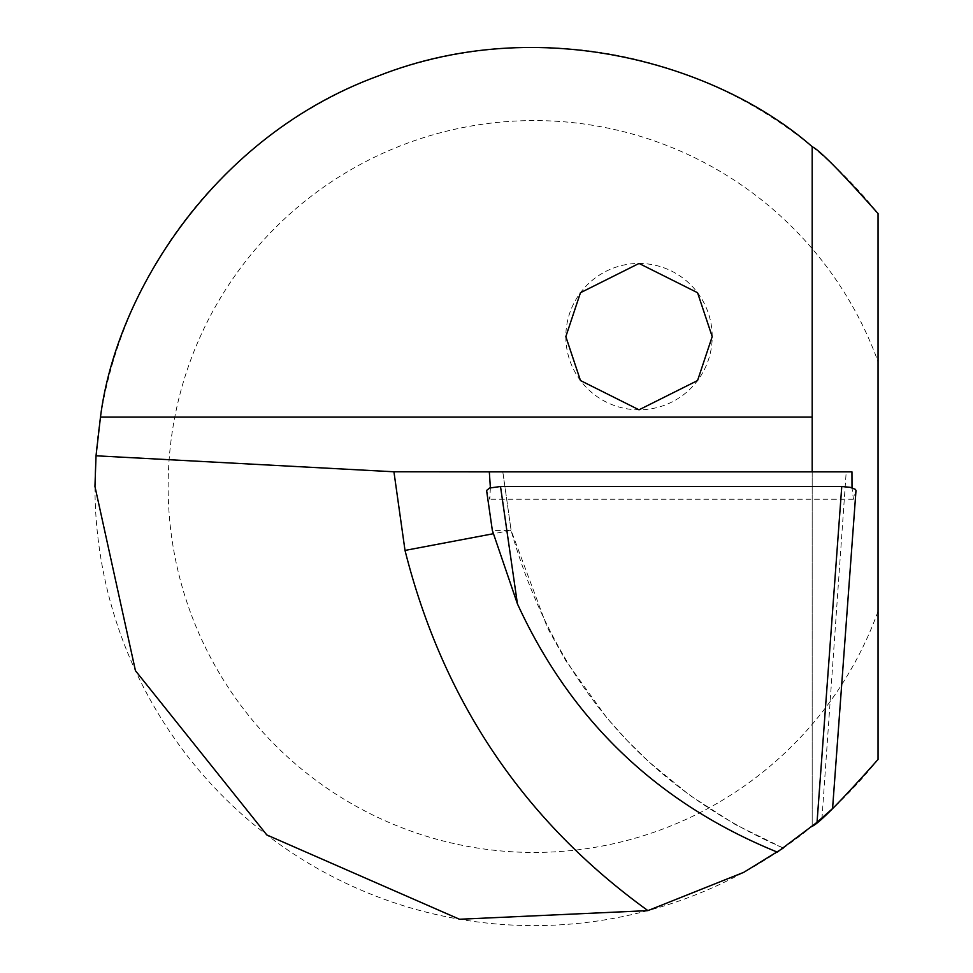 <?xml version="1.0" encoding="UTF-8"?>
<svg xmlns="http://www.w3.org/2000/svg" width="973" height="973" viewBox="0 0 973 973"><rect width="100%" height="100%" fill="white"/><g stroke="black" fill="none" stroke-linecap="round" stroke-linejoin="round"><path stroke-width="0.73" stroke-dasharray="4.87 3.65" d="M565.836 336.634A73.182 73.182 0 0 0 639.018 409.815A73.182 73.182 0 0 0 712.2 336.634A73.182 73.182 0 0 0 639.018 263.44A73.182 73.182 0 0 0 565.836 336.634M94.953 486.512A439.127 439.127 0 0 0 878.047 759.463L878.047 213.549A439.127 439.127 0 0 0 94.953 486.512M851.959 471.869L846.206 471.869L821.99 818.074L832.572 808.575M777.305 852.117L783.289 848.067C644.917 787.388 554.172 681.514 511.056 530.419L492.35 530.419M846.206 471.869L812.187 471.869L812.187 826.332L812.187 146.68M412.528 471.869L812.187 471.869L812.187 826.332M489.322 471.869L502.846 471.869L489.322 471.869M878.047 611.36A365.933 365.933 0 0 1 315.641 780.103A365.933 365.933 0 0 1 315.641 192.922A365.933 365.933 0 0 1 878.047 361.664M855.985 490.611L853.443 499.246L852.007 487.789M490.38 487.765L489.772 499.246L486.609 490.574M502.798 471.869L511.105 530.407L493.141 533.763M783.289 848.055L735.333 824.569L689.675 795.233L649.234 762.151L627.33 740.708L606.702 717.697L565.654 660.509L547.41 627.682L511.105 530.407L502.846 471.869M853.443 499.246L489.772 499.246"/><path stroke-width="1.46" d="M565.836 336.634L580.467 380.54L639.018 409.815L697.568 380.54L712.2 336.634L697.568 292.715L639.018 263.44L580.467 292.715L565.836 336.634M783.289 848.055L743.786 872.319L647.909 910.619L459.499 919.254L266.821 834.943L135.454 670.713L94.953 486.512L96.023 455.79L100.474 417.076C115.957 293.372 214.401 135.77 378.108 76.016C540.197 11.98 718.451 64.461 812.187 146.68C819.363 149.951 841.317 172.233 878.047 213.549L878.047 759.463C841.402 800.706 819.436 823 812.187 826.332L821.99 818.074M841.767 486.512L850.183 487.327L855.376 489.358L855.997 490.514L832.572 808.575L817.04 822.307L841.767 486.512L500.511 486.512L517.429 603.868L492.35 530.467L486.585 490.477L489.577 488.02L500.511 486.512M517.429 603.868C571.029 720.677 657.651 803.418 777.305 852.117L817.04 822.307M852.007 487.789L851.959 471.869L489.322 471.869L490.38 487.765M96.023 455.79L393.931 471.783L489.322 471.869M812.187 146.68L812.187 471.869M647.909 910.619C523.961 821.054 442.995 700.986 405.011 550.426L393.931 471.783M493.141 533.763L405.011 550.426M100.474 417.076L812.187 417.076M486.585 490.477L492.362 530.504M832.572 808.563L855.997 490.514"/></g></svg>
